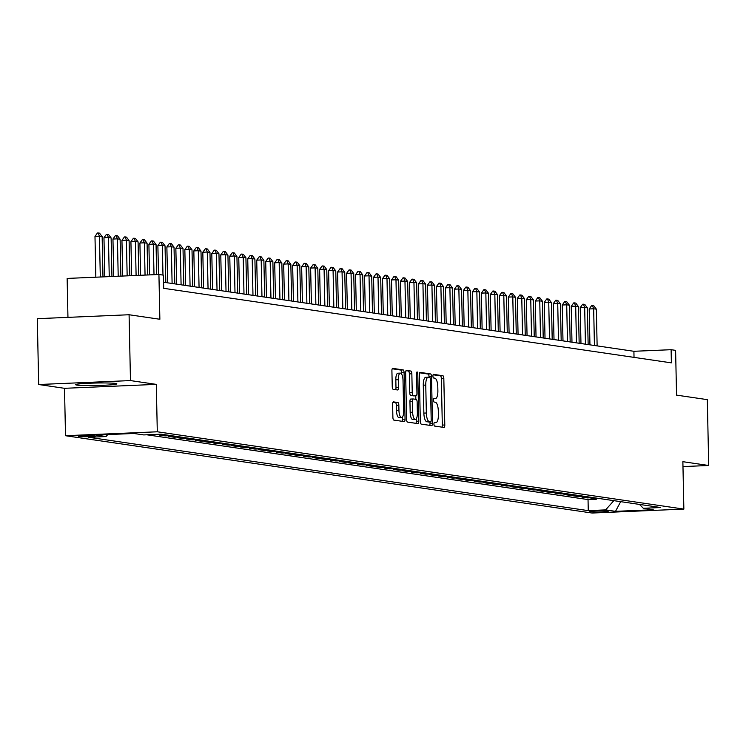 <?xml version="1.0" encoding="UTF-8"?>
<svg xmlns="http://www.w3.org/2000/svg" width="746" height="746" viewBox="0 0 746 746"><rect width="100%" height="100%" fill="white"/><g stroke="black" fill="none" stroke-linecap="round" stroke-linejoin="round"><path stroke-width="1.12" d="M433.939 424.166A1.809 0.615 87.5 0 0 434.592 426.069L443.963 427.439A2.592 0.877 87.5 0 0 444.029 427.449A2.592 0.877 87.5 0 0 444.793 424.987L443.823 378.455A2.592 0.877 87.5 0 0 442.882 375.742L433.51 374.361A1.809 0.615 87.5 0 0 433.473 374.361A1.809 0.615 87.5 0 0 432.932 376.087A1.809 0.615 87.5 0 0 433.585 377.989L434.797 378.166A8.29 2.807 87.5 0 1 437.799 386.848L437.874 390.727A8.29 2.807 87.5 0 1 435.412 398.597A8.29 2.807 87.5 0 1 435.226 398.588L434.013 398.411A1.809 0.615 87.5 0 0 433.976 398.401A1.809 0.615 87.5 0 0 433.435 400.126A1.809 0.615 87.5 0 0 434.088 402.029L435.3 402.206A8.29 2.807 87.5 0 1 438.303 410.887L438.378 414.767A8.29 2.807 87.5 0 1 435.916 422.637A8.29 2.807 87.5 0 1 435.729 422.628L434.517 422.45A1.809 0.615 87.5 0 0 434.48 422.45A1.809 0.615 87.5 0 0 433.939 424.166M76.903 385.095A20.58 1.25 178.8 0 0 99.824 385.421A20.58 1.25 178.8 0 0 116.833 383.836A20.58 1.25 178.8 0 0 115.602 383.435A20.58 1.25 178.8 0 0 92.681 383.108A20.58 1.25 178.8 0 0 75.672 384.694A20.58 1.25 178.8 0 0 76.903 385.095M78.899 436.503A8.448 0.513 178.8 0 0 88.298 436.643A8.448 0.513 178.8 0 0 95.283 435.99A8.448 0.513 178.8 0 0 94.77 435.823A8.448 0.513 178.8 0 0 85.37 435.692A8.448 0.513 178.8 0 0 78.395 436.345A8.448 0.513 178.8 0 0 78.899 436.503M393.44 401.861A2.592 0.877 87.5 0 0 393.384 401.852A2.592 0.877 87.5 0 0 392.62 404.313L392.89 417.368A2.592 0.877 87.5 0 0 393.823 420.082L404.229 421.611A2.592 0.877 87.5 0 0 404.285 421.611A2.592 0.877 87.5 0 0 405.059 419.149L404.09 372.618A2.592 0.877 87.5 0 0 403.148 369.904L392.741 368.384A2.592 0.877 87.5 0 0 392.685 368.375A2.592 0.877 87.5 0 0 391.911 370.837L392.247 386.605A2.592 0.877 87.5 0 0 393.179 389.319L397.637 389.971A2.592 0.877 87.5 0 0 397.693 389.971A2.592 0.877 87.5 0 0 398.467 387.519L398.299 379.695A6.928 2.35 87.5 0 1 400.36 373.121A6.928 2.35 87.5 0 1 403.017 380.395L403.661 411.027A6.928 2.35 87.5 0 1 401.6 417.601A6.928 2.35 87.5 0 1 398.942 410.328L398.83 405.227A2.592 0.877 87.5 0 0 397.898 402.514L393.329 401.861M682.972 466.586L708.7 465.485L707.32 399.642L676.547 395.128L675.606 350.359L671.111 349.697L671.391 362.864L163.7 288.32L163.421 275.153L158.926 274.491L67.14 278.426L67.951 317.367M130.466 380.581L38.68 384.516L64.51 388.312L156.306 384.376L130.466 380.581L129.086 314.747L159.868 319.26L158.926 274.491M156.306 384.376L157.294 431.785L683.858 509.098L592.072 513.034L65.508 435.72L157.294 431.785M708.7 465.485L682.87 461.69L683.858 509.098M420.315 421.397A2.592 0.877 87.5 0 0 421.257 424.11L431.664 425.64A2.592 0.877 87.5 0 0 431.72 425.64A2.592 0.877 87.5 0 0 432.493 423.178L431.514 376.646A2.592 0.877 87.5 0 0 430.582 373.933L420.175 372.403A2.592 0.877 87.5 0 0 420.119 372.403A2.592 0.877 87.5 0 0 419.345 374.865L420.315 421.397M417.947 423.625L407.54 422.096A2.592 0.877 87.5 0 1 406.607 419.383L405.628 372.851A2.592 0.877 87.5 0 1 406.402 370.389A2.592 0.877 87.5 0 1 406.458 370.389L410.915 371.051A2.592 0.877 87.5 0 1 411.848 373.765L412.24 392.629A2.592 0.877 87.5 0 0 413.181 395.352L416.137 395.781A2.592 0.877 87.5 0 0 416.193 395.781A2.592 0.877 87.5 0 0 416.958 393.329L416.548 373.681A1.809 0.615 87.5 0 1 417.089 371.956A1.809 0.615 87.5 0 1 417.788 373.858L418.776 421.164A2.592 0.877 87.5 0 1 418.002 423.625A2.592 0.877 87.5 0 1 417.947 423.625M38.68 384.516L37.3 318.682L129.086 314.747M155.103 434.433L156.045 434.396M165.64 434.843L159.635 435.105L165.034 435.888L165.006 434.871M174.62 436.158L168.624 436.419L174.014 437.212L173.995 436.186M183.609 437.482L177.613 437.734L183.003 438.527L182.984 437.51M192.599 438.797L186.593 439.058L191.983 439.851L191.964 438.825M201.579 440.121L195.583 440.373L200.972 441.166L200.954 440.149M210.568 441.436L204.572 441.697L209.962 442.49L209.934 441.464M219.557 442.76L213.552 443.012L218.942 443.805L218.923 442.788M228.537 444.075L222.541 444.336L227.931 445.129L227.912 444.103M237.526 445.399L231.521 445.651L236.92 446.444L236.892 445.427M246.506 446.714L240.51 446.975L245.9 447.768L245.882 446.742M255.496 448.038L249.5 448.29L254.89 449.083L254.862 448.066M264.485 449.353L258.48 449.614L263.87 450.407L263.851 449.381M273.465 450.677L267.469 450.929L272.859 451.722L272.84 450.705M282.454 451.992L276.449 452.253L281.848 453.046L281.82 452.02M291.434 453.316L285.438 453.568L290.828 454.361L290.809 453.344M300.424 454.631L294.428 454.892L299.817 455.685L299.799 454.659M309.413 455.955L303.408 456.207L308.797 457L308.779 455.983M318.393 457.27L312.397 457.531L317.787 458.324L317.768 457.298M327.382 458.594L321.386 458.846L326.776 459.639L326.748 458.622M336.371 459.909L330.366 460.17L335.756 460.963L335.737 459.937M345.351 461.233L339.355 461.485L344.745 462.278L344.727 461.261M354.341 462.548L348.335 462.809L353.735 463.602L353.707 462.576M363.321 463.872L357.325 464.124L362.715 464.917L362.696 463.9M372.31 465.187L366.314 465.448L371.704 466.241L371.685 465.215M381.299 466.511L375.294 466.763L380.684 467.555L380.665 466.539M390.279 467.826L384.283 468.087L389.673 468.88L389.654 467.854M399.269 469.15L393.263 469.402L398.662 470.194L398.634 469.178M408.249 470.465L402.253 470.726L407.642 471.519L407.624 470.493M417.238 471.789L411.242 472.041L416.632 472.833L416.613 471.817M426.227 473.104L420.222 473.365L425.621 474.158L425.593 473.132M435.207 474.428L429.211 474.68L434.601 475.472L434.582 474.456M444.196 475.743L438.2 476.004L443.59 476.797L443.562 475.771M453.186 477.067L447.18 477.319L452.57 478.111L452.552 477.095M462.166 478.382L456.17 478.643L461.56 479.436L461.541 478.41M471.155 479.706L465.15 479.958L470.549 480.75L470.521 479.725M480.135 481.021L474.139 481.282L479.529 482.075L479.51 481.049M489.124 482.345L483.128 482.597L488.518 483.389L488.499 482.364M498.114 483.66L492.108 483.921L497.498 484.713L497.479 483.688M507.093 484.984L501.098 485.236L506.487 486.028L506.469 485.003M516.083 486.299L510.087 486.56L515.477 487.352L515.449 486.327M525.072 487.623L519.067 487.875L524.457 488.667L524.438 487.642M534.052 488.938L528.056 489.199L533.446 489.982L533.427 488.966M543.041 490.262L537.036 490.514L542.435 491.306L542.407 490.281M552.021 491.577L546.025 491.838L551.415 492.621L551.397 491.605M561.011 492.892L555.015 493.153L560.405 493.945L560.377 492.92M570 494.216L563.995 494.477L569.385 495.26L569.366 494.244M578.98 495.53L572.984 495.792L578.374 496.584L578.355 495.558M587.969 496.855L581.964 497.116L587.363 497.899L593.359 497.647M587.335 496.883L587.363 497.899M607.701 511.187L605.724 510.898A8.178 0.494 178.8 0 0 596.613 510.768A8.178 0.494 178.8 0 0 589.853 511.402A8.178 0.494 178.8 0 0 590.347 511.56L592.324 511.849A8.178 0.494 178.8 0 0 601.425 511.98A8.178 0.494 178.8 0 0 608.186 511.346A8.178 0.494 178.8 0 0 607.701 511.187M107.75 434.592L106.025 436.541L88.662 437.277L588.268 510.637L605.631 509.891L613.818 500.65M106.025 436.541L96.141 435.086L133.851 433.473L143.736 434.918L161.099 434.172L660.704 507.532L643.341 508.278L653.226 509.732L615.515 511.346L605.631 509.891M584.37 496.323L578.374 496.584M575.39 495.008L569.385 495.26M566.4 493.684L560.405 493.945M557.421 492.369L551.415 492.621M548.431 491.045L542.435 491.306M539.442 489.73L533.446 489.982M530.462 488.406L524.457 488.667M521.473 487.091L515.477 487.352M512.483 485.767L506.487 486.028M503.503 484.452L497.498 484.713M494.514 483.128L488.518 483.389M485.534 481.813L479.529 482.075M476.545 480.489L470.549 480.75M467.555 479.174L461.56 479.436M458.576 477.86L452.57 478.111M449.586 476.535L443.59 476.797M440.606 475.221L434.601 475.472M431.617 473.897L425.621 474.158M422.628 472.582L416.632 472.833M413.648 471.258L407.642 471.519M404.658 469.943L398.662 470.194M395.669 468.619L389.673 468.88M386.689 467.304L380.684 467.555M377.7 465.98L371.704 466.241M368.72 464.665L362.715 464.917M359.731 463.341L353.735 463.602M350.741 462.026L344.745 462.278M341.761 460.702L335.756 460.963M332.772 459.387L326.776 459.639M323.783 458.063L317.787 458.324M314.803 456.748L308.797 457M305.813 455.424L299.817 455.685M296.833 454.109L290.828 454.361M287.844 452.785L281.848 453.046M278.855 451.47L272.859 451.722M269.875 450.146L263.87 450.407M260.886 448.831L254.89 449.083M251.906 447.507L245.9 447.768M242.916 446.192L236.92 446.444M233.927 444.868L227.931 445.129M224.947 443.553L218.942 443.805M215.958 442.229L209.962 442.49M206.968 440.914L200.972 441.166M197.988 439.59L191.983 439.851M188.999 438.275L183.003 438.527M180.019 436.951L174.014 437.212M171.03 435.636L165.034 435.888M162.041 434.312L156.045 434.573M146.785 434.787L588.034 499.578L596.343 499.223L590.953 498.431L596.949 498.169M64.51 388.312L65.508 435.72M671.111 349.697L633.904 351.291L163.57 282.23M634.025 357.381L633.904 351.291M596.324 498.197L596.343 499.223M588.034 499.578L588.268 510.637M639.462 504.417L643.341 508.278M620.672 501.657L615.515 511.346M441.986 427.15A2.592 0.877 87.5 0 0 442.313 425.099L441.343 378.567A2.592 0.877 87.5 0 0 440.401 375.844L433.109 374.781M429.043 377.317L429.034 376.758A2.592 0.877 87.5 0 0 428.101 374.044L419.672 372.804M429.677 425.351A2.592 0.877 87.5 0 0 430.013 423.29L429.985 421.91M430.619 421.872A1.809 0.615 87.5 0 0 430.656 421.882A1.809 0.615 87.5 0 0 431.197 420.157L430.339 379.313A1.809 0.615 87.5 0 0 429.687 377.411L428.409 377.224A8.29 2.807 87.5 0 0 428.223 377.215A8.29 2.807 87.5 0 0 425.761 385.085L426.339 413.004A8.29 2.807 87.5 0 0 429.342 421.686L430.619 421.872L428.139 421.984A1.809 0.615 87.5 0 0 428.176 421.984A1.809 0.615 87.5 0 0 428.213 421.975M428.045 377.243L425.929 377.327A8.29 2.807 87.5 0 0 425.742 377.317A8.29 2.807 87.5 0 0 423.28 385.188L425.761 385.085M430.656 421.882L426.861 421.798A8.29 2.807 87.5 0 1 423.859 413.107L423.28 385.188M405.955 370.79L410.915 371.051M413.769 395.884A2.592 0.877 87.5 0 1 413.713 395.893A2.592 0.877 87.5 0 1 413.657 395.884L410.701 395.455A2.592 0.877 87.5 0 1 409.759 392.741L409.368 373.867A2.592 0.877 87.5 0 0 408.435 371.154M415.764 395.8L415.839 399.343M416.24 418.832L416.296 421.276L418.776 421.164M412.65 412.212A6.928 2.35 87.5 0 0 415.308 419.485A6.928 2.35 87.5 0 0 417.368 412.911L417.145 402.113A2.592 0.877 87.5 0 0 416.212 399.399L413.256 398.97A2.592 0.877 87.5 0 0 413.2 398.961A2.592 0.877 87.5 0 0 412.426 401.423L412.65 412.212L410.169 412.324A6.928 2.35 87.5 0 0 412.827 419.588L415.308 419.485M413.144 398.97L410.776 399.073A2.592 0.877 87.5 0 0 410.72 399.073A2.592 0.877 87.5 0 0 409.946 401.525L412.426 401.423M410.169 412.324L409.946 401.525M415.97 423.336A2.592 0.877 87.5 0 0 416.296 421.276M401.6 417.601L399.119 417.704A6.928 2.35 87.5 0 1 396.462 410.44L396.35 405.33A2.592 0.877 87.5 0 0 395.417 402.616L392.946 402.253M400.36 373.121L397.879 373.224A6.928 2.35 87.5 0 0 395.818 379.807L398.299 379.695M395.65 389.682A2.592 0.877 87.5 0 0 395.986 387.622L395.818 379.807M401.637 374.091L401.609 372.73A2.592 0.877 87.5 0 0 400.667 370.016L392.247 368.776M402.253 421.322A2.592 0.877 87.5 0 0 402.579 419.261L402.532 416.949M597.126 345.892L596.362 309.17L593.667 308.779L594.431 345.491M589.2 308.965L591.662 305.562L592.408 305.534L593.667 308.779L589.2 308.965L589.946 344.839M592.408 305.534L593.751 305.729L596.362 309.17M588.146 344.568L587.372 307.856L584.678 307.455L585.442 344.176M580.211 307.65L582.673 304.247L583.419 304.209L584.678 307.455L580.211 307.65L580.966 343.514M583.419 304.209L584.771 304.415L587.372 307.856M579.157 343.253L578.383 306.531L575.688 306.14L576.462 342.852M571.231 306.326L573.693 302.923L574.429 302.895L575.688 306.14L571.231 306.326L571.977 342.2M574.429 302.895L575.781 303.09L578.383 306.531M570.168 341.929L569.403 305.217L566.708 304.816L567.473 341.537M562.242 305.011L564.703 301.608L565.449 301.57L566.708 304.816L562.242 305.011L562.988 340.875M565.449 301.57L566.792 301.776L569.403 305.217M561.188 340.614L560.414 303.892L557.719 303.501L558.493 340.213M553.252 303.687L555.714 300.284L556.46 300.256L557.719 303.501L553.252 303.687L554.008 339.561M556.46 300.256L557.812 300.452L560.414 303.892M552.199 339.29L551.434 302.578L548.739 302.177L549.504 338.898M544.272 302.372L546.734 298.969L547.48 298.932L548.739 302.177L544.272 302.372L545.018 338.236M547.48 298.932L548.823 299.137L551.434 302.578M543.209 337.975L542.445 301.253L539.75 300.862L540.514 337.574M535.283 301.048L537.745 297.645L538.491 297.617L539.75 300.862L535.283 301.048L536.038 336.922M538.491 297.617L539.843 297.813L542.445 301.253M534.229 336.651L533.455 299.939L530.76 299.538L531.534 336.26M526.294 299.733L528.765 296.33L529.501 296.293L530.76 299.538L526.294 299.733L527.049 335.597M529.501 296.293L530.854 296.498L533.455 299.939M525.24 335.336L524.475 298.614L521.78 298.223L522.545 334.935M517.314 298.419L519.775 295.006L520.522 294.978L521.78 298.223L517.314 298.419L518.06 334.283M520.522 294.978L521.864 295.174L524.475 298.614M516.26 334.012L515.486 297.3L512.791 296.899L513.565 333.621M508.324 297.095L510.786 293.691L511.532 293.654L512.791 296.899L508.324 297.095L509.08 332.958M511.532 293.654L512.884 293.859L515.486 297.3M507.271 332.697L506.506 295.975L503.802 295.584L504.576 332.296M499.344 295.78L501.806 292.367L502.552 292.339L503.802 295.584L499.344 295.78L500.09 331.644M502.552 292.339L503.895 292.535L506.506 295.975M498.281 331.373L497.517 294.661L494.822 294.269L495.586 330.982M490.355 294.456L492.817 291.052L493.563 291.024L494.822 294.269L490.355 294.456L491.11 330.319M493.563 291.024L494.906 291.22L497.517 294.661M489.301 330.058L488.527 293.337L485.832 292.945L486.606 329.657M481.366 293.141L483.828 289.728L484.574 289.7L485.832 292.945L481.366 293.141L482.121 329.005M484.574 289.7L485.926 289.896L488.527 293.337M480.312 328.734L479.547 292.022L476.853 291.63L477.617 328.343M472.386 291.817L474.848 288.413L475.594 288.385L476.853 291.63L472.386 291.817L473.132 327.68M475.594 288.385L476.936 288.581L479.547 292.022M471.332 327.419L470.558 290.698L467.863 290.306L468.628 327.028M463.397 290.502L465.858 287.089L466.604 287.061L467.863 290.306L463.397 290.502L464.152 326.366M466.604 287.061L467.956 287.257L470.558 290.698M462.343 326.095L461.569 289.383L458.874 288.991L459.648 325.704M454.417 289.178L456.878 285.774L457.615 285.746L458.874 288.991L454.417 289.178L455.163 325.042M457.615 285.746L458.967 285.942L461.569 289.383M453.354 324.78L452.589 288.068L449.894 287.667L450.659 324.389M445.427 287.863L447.889 284.45L448.635 284.422L449.894 287.667L445.427 287.863L446.173 323.727M448.635 284.422L449.978 284.618L452.589 288.068M444.374 323.456L443.6 286.744L440.905 286.352L441.679 323.065M436.438 286.539L438.9 283.135L439.646 283.107L440.905 286.352L436.438 286.539L437.193 322.403M439.646 283.107L440.998 283.303L443.6 286.744M435.384 322.141L434.62 285.429L431.925 285.028L432.689 321.75M427.458 285.224L429.92 281.82L430.666 281.783L431.925 285.028L427.458 285.224L428.204 321.088M430.666 281.783L432.009 281.979L434.62 285.429M426.395 320.827L425.63 284.105L422.935 283.713L423.7 320.426M418.469 283.9L420.93 280.496L421.676 280.468L422.935 283.713L418.469 283.9L419.224 319.764M421.676 280.468L423.029 280.664L425.63 284.105M417.415 319.502L416.641 282.79L413.946 282.389L414.72 319.111M409.479 282.585L411.951 279.181L412.687 279.144L413.946 282.389L409.479 282.585L410.235 318.449M412.687 279.144L414.039 279.34L416.641 282.79M408.426 318.188L407.661 281.466L404.966 281.074L405.731 317.787M400.499 281.261L402.961 277.857L403.707 277.829L404.966 281.074L400.499 281.261L401.245 317.125M403.707 277.829L405.05 278.025L407.661 281.466M399.446 316.863L398.672 280.151L395.977 279.75L396.751 316.472M391.51 279.946L393.972 276.542L394.718 276.505L395.977 279.75L391.51 279.946L392.265 315.81M394.718 276.505L396.07 276.701L398.672 280.151M390.456 315.549L389.692 278.827L386.988 278.435L387.761 315.148M382.53 278.622L384.992 275.218L385.729 275.19L386.988 278.435L382.53 278.622L383.276 314.495M385.729 275.19L387.081 275.386L389.692 278.827M381.467 314.225L380.702 277.512L378.008 277.111L378.772 313.833M373.541 277.307L376.003 273.903L376.749 273.866L378.008 277.111L373.541 277.307L374.296 313.171M376.749 273.866L378.091 274.062L380.702 277.512M372.487 312.91L371.713 276.188L369.018 275.796L369.792 312.509M364.552 275.983L367.013 272.579L367.759 272.551L369.018 275.796L364.552 275.983L365.307 311.856M367.759 272.551L369.111 272.747L371.713 276.188M363.498 311.586L362.733 274.873L360.038 274.472L360.803 311.194M355.572 274.668L358.033 271.264L358.779 271.227L360.038 274.472L355.572 274.668L356.318 310.532M358.779 271.227L360.122 271.423L362.733 274.873M354.518 310.271L353.744 273.549L351.049 273.157L351.814 309.87M346.582 273.344L349.044 269.94L349.79 269.912L351.049 273.157L346.582 273.344L347.338 309.217M349.79 269.912L351.142 270.108L353.744 273.549M345.529 308.947L344.755 272.234L342.06 271.833L342.834 308.555M337.593 272.029L340.064 268.625L340.801 268.588L342.06 271.833L337.593 272.029L338.348 307.893M340.801 268.588L342.153 268.784L344.755 272.234M336.539 307.632L335.775 270.91L333.08 270.518L333.844 307.231M328.613 270.705L331.075 267.301L331.821 267.273L333.08 270.518L328.613 270.705L329.359 306.578M331.821 267.273L333.164 267.469L335.775 270.91M327.559 306.308L326.785 269.595L324.09 269.194L324.864 305.916M319.624 269.39L322.085 265.986L322.832 265.949L324.09 269.194L319.624 269.39L320.379 305.254M322.832 265.949L324.184 266.145L326.785 269.595M318.57 304.993L317.805 268.271L315.11 267.879L315.875 304.592M310.644 268.066L313.106 264.662L313.852 264.634L315.11 267.879L310.644 268.066L311.39 303.939M313.852 264.634L315.194 264.83L317.805 268.271M309.581 303.669L308.816 266.956L306.121 266.555L306.886 303.277M301.654 266.751L304.116 263.347L304.862 263.31L306.121 266.555L301.654 266.751L302.41 302.615M304.862 263.31L306.205 263.506L308.816 266.956M300.601 302.354L299.827 265.632L297.132 265.24L297.906 301.953M292.665 265.427L295.136 262.023L295.873 261.995L297.132 265.24L292.665 265.427L293.42 301.3M295.873 261.995L297.225 262.191L299.827 265.632M291.611 301.03L290.847 264.317L288.152 263.916L288.916 300.638M283.685 264.112L286.147 260.708L286.893 260.671L288.152 263.916L283.685 264.112L284.431 299.976M286.893 260.671L288.236 260.867L290.847 264.317M282.631 299.715L281.857 262.993L279.163 262.601L279.936 299.314M274.696 262.788L277.158 259.384L277.904 259.356L279.163 262.601L274.696 262.788L275.451 298.661M277.904 259.356L279.256 259.552L281.857 262.993M273.642 298.391L272.877 261.678L270.173 261.277L270.947 297.999M265.716 261.473L268.178 258.069L268.914 258.032L270.173 261.277L265.716 261.473L266.462 297.337M268.914 258.032L270.266 258.228L272.877 261.678M264.653 297.076L263.888 260.354L261.193 259.962L261.958 296.675M256.727 260.149L259.188 256.745L259.934 256.717L261.193 259.962L256.727 260.149L257.482 296.022M259.934 256.717L261.277 256.913L263.888 260.354M255.673 295.752L254.899 259.039L252.204 258.638L252.978 295.36M247.737 258.834L250.199 255.43L250.945 255.393L252.204 258.638L247.737 258.834L248.493 294.698M250.945 255.393L252.297 255.598L254.899 259.039M246.684 294.437L245.919 257.715L243.224 257.323L243.989 294.036M238.757 257.51L241.219 254.106L241.965 254.078L243.224 257.323L238.757 257.51L239.503 293.383M241.965 254.078L243.308 254.274L245.919 257.715M237.704 293.113L236.93 256.4L234.235 255.999L234.999 292.721M229.768 256.195L232.23 252.791L232.976 252.754L234.235 255.999L229.768 256.195L230.523 292.059M232.976 252.754L234.328 252.959L236.93 256.4M228.714 291.798L227.94 255.076L225.245 254.684L226.019 291.397M220.779 254.871L223.25 251.467L223.986 251.439L225.245 254.684L220.779 254.871L221.534 290.744M223.986 251.439L225.339 251.635L227.94 255.076M219.725 290.474L218.96 253.761L216.265 253.36L217.03 290.082M211.799 253.556L214.261 250.152L215.007 250.115L216.265 253.36L211.799 253.556L212.545 289.42M215.007 250.115L216.349 250.32L218.96 253.761M210.745 289.159L209.971 252.437L207.276 252.045L208.05 288.758M202.809 252.232L205.271 248.828L206.017 248.8L207.276 252.045L202.809 252.232L203.565 288.105M206.017 248.8L207.369 248.996L209.971 252.437M201.756 287.835L200.991 251.122L198.287 250.721L199.061 287.443M193.829 250.917L196.291 247.513L197.037 247.476L198.287 250.721L193.829 250.917L194.575 286.781M197.037 247.476L198.38 247.681L200.991 251.122M192.766 286.52L192.002 249.798L189.307 249.406L190.071 286.119M184.84 249.593L187.302 246.189L188.048 246.161L189.307 249.406L184.84 249.593L185.595 285.466M188.048 246.161L189.391 246.357L192.002 249.798M183.786 285.196L183.012 248.483L180.318 248.082L181.091 284.804M175.851 248.278L178.313 244.875L179.059 244.837L180.318 248.082L175.851 248.278L176.606 284.142M179.059 244.837L180.411 245.042L183.012 248.483M174.797 283.881L174.032 247.159L171.338 246.767L172.102 283.48M166.871 246.954L169.333 243.55L170.079 243.522L171.338 246.767L166.871 246.954L167.617 282.827M170.079 243.522L171.421 243.718L174.032 247.159M165.817 282.557L165.043 245.844L162.348 245.443L162.973 275.078M157.882 245.639L160.343 242.236L161.089 242.198L162.348 245.443L157.882 245.639L158.488 274.509M161.089 242.198L162.441 242.403L165.043 245.844M156.688 274.584L156.054 244.52L153.359 244.129L154.002 274.696M148.902 244.315L151.363 240.911L152.1 240.883L153.359 244.129L148.902 244.315L149.536 274.892M152.1 240.883L153.452 241.079L156.054 244.52M147.736 274.966L147.074 243.205L144.379 242.804L145.05 275.087M139.912 243L142.374 239.597L143.12 239.559L144.379 242.804L139.912 243L140.584 275.274M143.12 239.559L144.463 239.764L147.074 243.205M138.784 275.349L138.085 241.881L135.39 241.49L136.098 275.47M130.923 241.676L133.385 238.272L134.131 238.244L135.39 241.49L130.923 241.676L131.641 275.656M134.131 238.244L135.483 238.44L138.085 241.881M129.841 275.74L129.105 240.566L126.41 240.165L127.156 275.852M121.943 240.361L124.405 236.958L125.151 236.92L126.41 240.165L121.943 240.361L122.689 276.039M125.151 236.92L126.494 237.125L129.105 240.566M120.889 276.123L120.115 239.242L117.42 238.851L118.204 276.234M112.954 239.037L115.416 235.633L116.162 235.605L117.42 238.851L112.954 239.037L113.737 276.43M116.162 235.605L117.514 235.801L120.115 239.242M111.937 276.505L111.126 237.927L108.431 237.526L109.252 276.617M103.964 237.722L106.436 234.319L107.172 234.281L108.431 237.526L103.964 237.722L104.785 276.813M107.172 234.281L108.524 234.486L111.126 237.927M102.985 276.887L102.146 236.603L99.451 236.212L100.3 276.999M94.984 236.398L97.446 232.994L98.192 232.966L99.451 236.212L94.984 236.398L95.833 277.195M98.192 232.966L99.535 233.162L102.146 236.603M592.305 510.991L592.324 511.849M433.687 398.653L435.226 398.588M440.401 375.844L442.882 375.742M441.343 378.567L443.823 378.455M442.313 425.099L444.793 424.987M428.101 374.044L430.582 373.933M429.034 376.758L431.514 376.646M430.013 423.29L432.493 423.178M423.859 413.107L426.339 413.004M426.861 421.798L429.342 421.686M409.368 373.867L411.848 373.765M409.759 392.741L412.24 392.629M410.701 395.455L413.181 395.352M413.657 395.884L416.137 395.781M416.557 373.914L417.788 373.858M395.417 402.616L397.898 402.514M396.35 405.33L398.83 405.227M396.462 410.44L398.942 410.328M395.986 387.622L398.467 387.519M400.667 370.016L403.148 369.904M401.609 372.73L404.09 372.618M402.579 419.261L405.059 419.149M433.678 398.672L435.412 398.597M425.742 377.317L428.223 377.215M413.713 395.893L416.193 395.781M410.72 399.073L413.2 398.961"/></g></svg>
